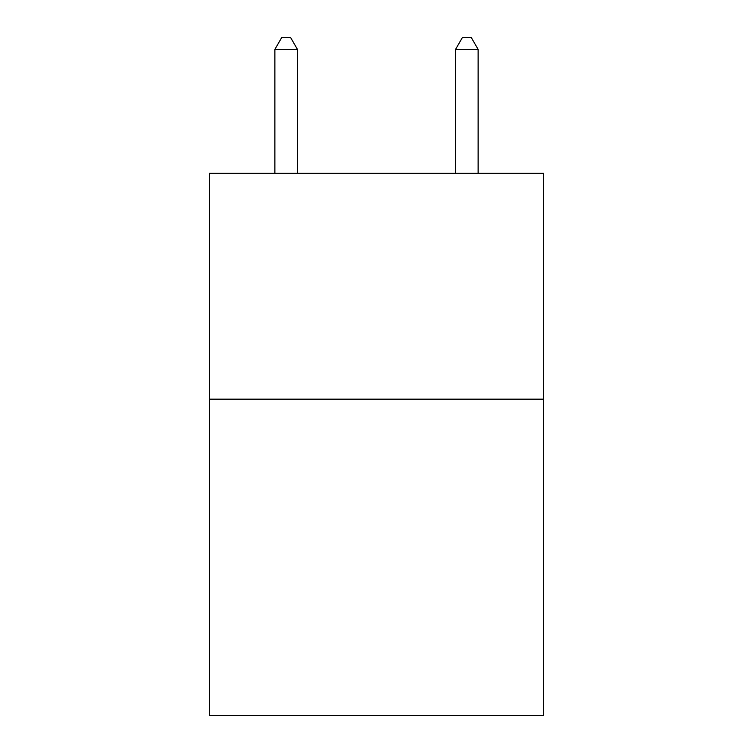 <?xml version="1.0" encoding="UTF-8"?>
<svg xmlns="http://www.w3.org/2000/svg" width="753" height="753" viewBox="0 0 753 753"><rect width="100%" height="100%" fill="white"/><g stroke="black" fill="none" stroke-linecap="round" stroke-linejoin="round"><path stroke-width="1.13" d="M543.619 399.175L543.619 715.35L209.381 715.35L209.381 173.331L543.619 173.331L543.619 399.175L209.381 399.175M297.454 173.331L297.454 49.397L274.873 49.397L274.873 173.331M274.873 49.397L281.65 37.65L290.677 37.65L297.454 49.397M478.127 173.331L478.127 49.397L455.546 49.397L455.546 173.331M455.546 49.397L462.323 37.65L471.35 37.65L478.127 49.397"/></g></svg>
